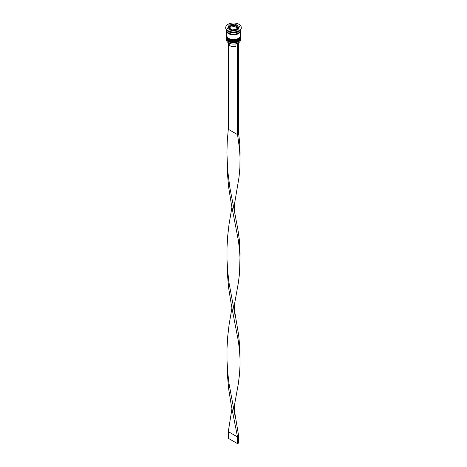 <?xml version="1.0" encoding="UTF-8"?>
<svg xmlns="http://www.w3.org/2000/svg" width="467" height="467" viewBox="0 0 467 467"><rect width="100%" height="100%" fill="white"/><g stroke="black" fill="none" stroke-linecap="round" stroke-linejoin="round"><path stroke-width="0.7" d="M237.604 26.911L234.078 25.206L230.494 25.808L229.396 28.178L232.403 29.911L236.506 29.281L237.604 26.911M237.464 30.057A4.495 2.598 0 0 0 237.995 28.826L237.995 27.892A4.495 2.598 180 0 1 235.222 30.291A4.495 2.598 180 0 1 230.319 29.73A4.495 2.598 180 0 1 229.005 27.892L229.005 28.826A4.495 2.598 0 0 0 229.069 29.275M238.357 42.911A6.783 3.917 180 0 1 238.298 42.946A6.783 3.917 180 0 1 228.702 42.946L228.585 42.876A6.947 4.01 0 0 0 238.415 42.876A6.947 4.01 0 0 0 240.447 40.039L240.447 38.837A6.947 4.01 180 0 1 236.162 42.544A6.947 4.01 180 0 1 228.585 41.674A6.947 4.01 180 0 1 226.553 38.837A6.947 4.01 180 0 1 226.583 38.452M240.417 38.452A6.947 4.01 180 0 1 240.447 38.837M240.417 36.449A6.947 4.01 180 0 1 240.447 36.835A6.947 4.01 180 0 1 236.162 40.541A6.947 4.01 180 0 1 228.585 39.672A6.947 4.01 180 0 1 226.553 36.835A6.947 4.01 180 0 1 226.583 36.449M225.736 27.495L225.736 28.16A7.764 4.483 0 0 0 228.007 31.33L228.585 31.663A6.947 4.01 0 0 0 238.415 31.663L238.993 31.33A7.764 4.483 0 0 0 241.264 28.16L241.264 27.495A7.764 4.483 0 0 0 238.993 24.319A7.764 4.483 0 0 0 230.529 23.35A7.764 4.483 0 0 0 225.736 27.495A7.764 4.483 0 0 0 228.007 30.664A7.764 4.483 0 0 0 236.471 31.633A7.764 4.483 0 0 0 241.264 27.495M228.585 31.663L228.007 31.33A7.764 4.483 0 0 0 238.993 31.33M226.553 36.835L226.553 37.506A6.947 4.01 0 0 0 228.585 40.343A6.947 4.01 0 0 0 236.162 41.213A6.947 4.01 0 0 0 240.447 37.506L240.447 36.835M226.577 30.495A6.947 4.01 0 0 0 226.553 30.828L226.553 35.504A6.947 4.01 0 0 0 228.585 38.341A6.947 4.01 0 0 0 236.162 39.21A6.947 4.01 0 0 0 240.447 35.504L240.447 30.828A6.947 4.01 0 0 0 240.423 30.495M226.553 30.828A6.947 4.01 0 0 0 228.585 33.665A6.947 4.01 0 0 0 236.162 34.535A6.947 4.01 0 0 0 240.447 30.828M226.553 30.162L226.553 30.162A6.947 4.01 0 0 0 228.585 32.999A6.947 4.01 0 0 0 236.162 33.869A6.947 4.01 0 0 0 240.447 30.162L240.447 30.162M229.169 43.186L229.169 44.178A4.331 2.498 0 0 0 230.435 45.947A4.331 2.498 0 0 0 235.928 46.251L235.928 43.834M228.702 42.946L228.585 42.876A6.947 4.01 0 0 1 226.553 40.039L226.553 38.837M231.912 30.915L237.837 29.999L239.425 26.578L235.088 24.068L229.163 24.99L227.575 28.411L231.912 30.915M229.881 26.21L229.163 26.321L228.059 28.691M229.163 26.321L229.163 24.99M235.088 25.265L235.088 24.068M238.941 27.629L237.732 26.934M229.887 28.411L230.494 25.808M230.494 27.092L234.597 26.456L234.597 25.177M234.597 26.456L237.113 27.909M228.299 42.701L228.299 129.277L237.545 134.619L238.701 133.953L239.734 143.457L240.091 152.832L239.892 167.816L239.016 177.273L234.411 204.581L235.082 214.692L237.966 229.892L239.297 239.513L240.091 253.616L239.536 273.312L238.351 282.868L234.522 304.093L234.341 309.335L238.701 335.522L240.003 349.725L240.067 364.698L239.536 374.096L238.351 383.658L234.522 404.877L234.341 410.125L238.701 436.306L237.545 436.978L228.299 431.636L231.936 408.777M237.545 43.32L237.545 134.619L239.536 149.061L240.05 157.7M238.701 42.701L238.701 133.953M226.95 156.813L227.108 169.679L228.649 187.238L231.358 204.172L238.345 240.283L239.536 249.845L240.05 258.485M226.95 358.382L227.108 371.253L228.649 388.807L231.358 405.741L237.545 436.978L237.545 443.65L228.299 438.309L228.299 431.636M228.299 129.277L227.266 140.987L226.909 152.832L227.703 170.56L229.898 187.845L235.082 214.692M231.936 307.992L229.034 325.085L227.703 336.684L226.997 348.475L226.997 360.337L227.703 372.129L229.04 383.728L235.082 416.26M226.95 257.597L227.108 270.463L228.649 288.022L231.358 304.957L238.345 341.068L239.536 350.629L240.05 359.275M231.936 207.202L229.034 224.3L227.703 235.893L226.997 247.691L226.997 259.553L227.703 271.345L229.04 282.944L235.082 315.476M237.545 443.65L238.701 442.985L238.701 436.306M226.553 37.973A6.947 4.01 0 0 0 226.553 38.037A6.947 4.01 0 0 0 228.585 40.874A6.947 4.01 0 0 0 236.162 41.744A6.947 4.01 0 0 0 240.447 38.037A6.947 4.01 0 0 0 240.447 37.973M240.447 37.903A6.947 4.01 180 0 1 236.162 41.61A6.947 4.01 180 0 1 228.585 40.74A6.947 4.01 180 0 1 226.553 37.903L228.69 41.102C232.7 43.641 240.733 41.703 240.447 38.037L240.441 37.699M226.553 35.971A6.947 4.01 0 0 0 226.553 36.035A6.947 4.01 0 0 0 228.585 38.872A6.947 4.01 0 0 0 236.162 39.742A6.947 4.01 0 0 0 240.447 36.035A6.947 4.01 0 0 0 240.447 35.971M240.447 35.901A6.947 4.01 180 0 1 236.162 39.607A6.947 4.01 180 0 1 228.585 38.738A6.947 4.01 180 0 1 226.553 35.901L228.69 39.1C232.7 41.639 240.733 39.701 240.447 36.035L240.441 35.696M237.224 26.637A4.005 2.312 0 0 0 236.331 25.854A4.005 2.312 0 0 0 234.983 25.341M236.641 28.925A4.005 2.312 0 0 0 237.464 27.156M232.922 29.783A4.005 2.312 0 0 0 235.981 29.304M229.776 28.347A4.005 2.312 0 0 0 230.669 29.129A4.005 2.312 0 0 0 232.017 29.643M240.365 30.775A6.865 3.964 180 0 1 236.168 34.482A6.865 3.964 180 0 1 228.643 33.636A6.865 3.964 180 0 1 226.635 30.775M234.078 25.206A4.005 2.312 0 0 0 231.019 25.679M230.359 26.059A4.005 2.312 0 0 0 229.536 27.827M237.995 27.892L236.576 25.831C232.63 24.488 230.103 25.177 229.005 27.892M226.974 155.815L226.974 157.811"/></g></svg>

